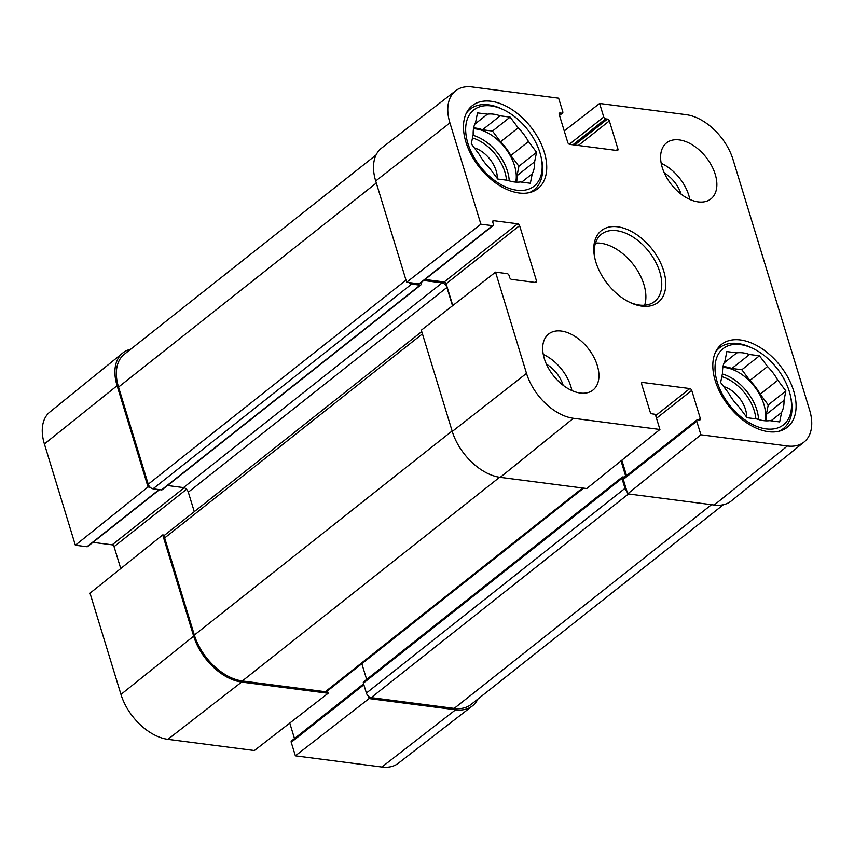 <?xml version="1.0" encoding="UTF-8"?>
<svg xmlns="http://www.w3.org/2000/svg" width="854" height="854" viewBox="0 0 854 854"><rect width="100%" height="100%" fill="white"/><g stroke="black" fill="none" stroke-linecap="round" stroke-linejoin="round"><path stroke-width="1.28" d="M746.652 417.158A24.467 15.105 51.6 0 0 723.69 386.584M790.42 395.733A48.603 30.007 -128.4 0 1 759.441 427.374A48.603 30.007 -128.4 0 1 715.14 371.415A48.603 30.007 -128.4 0 1 753.036 348.517A48.603 30.007 -128.4 0 1 789.288 391.41A48.603 30.007 -128.4 0 1 790.42 395.733L790.847 397.665A51.464 31.769 -128.4 0 1 783.438 428.494A51.464 31.769 -128.4 0 1 778.442 431.377M715.599 351.997A51.464 31.769 -128.4 0 1 719.559 347.791A51.464 31.769 -128.4 0 1 751.264 347.663L753.036 348.517M783.993 400.419L766.358 414.371L768.248 404.924L760.188 394.196L777.823 380.233L785.883 390.972L783.993 400.419A39.07 24.125 -128.4 0 1 781.57 412.482L779.681 421.919L769.732 420.638A39.07 24.125 -128.4 0 1 757.018 418.994L747.058 417.702L738.998 406.963A39.07 24.125 -128.4 0 1 728.697 393.256L720.637 382.528L722.537 373.081A39.07 24.125 -128.4 0 1 724.95 361.018L726.839 351.57L736.799 352.862L724.053 362.95M785.883 390.972L768.248 404.924M771.055 420.808L781.57 412.482M767.522 366.526L749.897 380.489L741.838 369.75L731.878 368.469L749.513 354.506L759.462 355.798L767.522 366.526A39.07 24.125 -128.4 0 1 777.823 380.233M759.462 355.798L741.838 369.75M736.799 352.862A39.07 24.125 -128.4 0 1 749.513 354.506M722.986 366.622A39.07 24.125 -128.4 0 1 731.878 368.469M749.897 380.489A39.07 24.125 -128.4 0 1 760.188 394.196M722.847 367.444A38.12 23.538 -128.4 0 1 763.882 404.358A38.12 23.538 -128.4 0 1 765.077 420.787M766.358 414.371A39.07 24.125 -128.4 0 1 765.899 420.83M120.745 568.55L114.062 546.667A1.911 1.174 51.6 0 0 112.141 544.831L92.958 542.354M159.527 489.652L87.62 546.571A1.911 1.174 -128.4 0 1 86.948 546.731L75.355 545.236L148.052 486.972L150.123 487.239A4.761 2.946 51.6 0 0 153.026 488.808L161.502 489.908A1.911 1.174 51.6 0 0 162.175 489.748L420.776 285.012A1.911 1.174 -128.4 0 1 420.104 285.172L411.628 284.083A4.761 2.946 -128.4 0 1 408.724 282.514L406.653 282.247L480.887 224.186L492.48 225.68A1.911 1.174 51.6 0 0 493.153 225.52A1.911 1.174 51.6 0 0 493.388 224.207L492.758 222.147A1.911 1.174 -128.4 0 1 492.982 220.834A1.911 1.174 -128.4 0 1 493.665 220.674L517.673 223.78A1.911 1.174 -128.4 0 1 519.595 225.616L536.525 280.998A1.911 1.174 -128.4 0 1 536.301 282.311A1.911 1.174 -128.4 0 1 535.618 282.471L511.61 279.365A1.911 1.174 -128.4 0 1 509.689 277.529L509.059 275.458A1.911 1.174 51.6 0 0 507.137 273.622L495.544 272.127L421.31 330.188L452.268 431.451A47.653 29.42 51.6 0 0 500.22 477.343L586.741 488.541L659.928 429.487L573.408 418.289A46.607 28.78 -128.4 0 1 526.502 373.39L495.544 272.127M130.63 349.275A47.653 29.42 51.6 0 0 122.677 353.054L49.863 412.023A46.607 28.78 51.6 0 0 44.397 443.973L75.355 545.236M659.928 429.487L655.787 415.919A1.911 1.174 51.6 0 0 653.865 414.083L652.104 413.859A1.911 1.174 -128.4 0 1 650.182 412.023L641.589 383.916A1.911 1.174 -128.4 0 1 641.824 382.603A1.911 1.174 -128.4 0 1 642.496 382.443L689.818 388.57A1.911 1.174 -128.4 0 1 691.74 390.406L700.333 418.513A1.911 1.174 -128.4 0 1 700.099 419.816A1.911 1.174 -128.4 0 1 699.426 419.976L697.654 419.752A1.911 1.174 51.6 0 0 696.981 419.912A1.911 1.174 51.6 0 0 696.747 421.225L700.899 434.782L627.701 493.847L626.964 491.424A4.761 2.946 -128.4 0 1 625 488.339L621.968 478.421A1.911 1.174 -128.4 0 1 622.203 477.108L363.601 681.834A1.911 1.174 51.6 0 0 363.366 683.147L366.398 693.064A4.761 2.946 51.6 0 0 368.362 696.159L369.109 698.583L295.367 755.833L381.887 767.031A46.607 28.78 51.6 0 0 398.295 763.273L472.411 705.927A47.653 29.42 51.6 0 0 477.909 699.052M295.367 755.833L291.214 742.275A1.911 1.174 -128.4 0 1 291.449 740.962L363.59 683.851M294.491 738.55L289.762 723.082M421.737 331.587L165.228 534.668A4.761 2.946 51.6 0 0 164.779 535.18L162.708 534.914L90.012 593.178L120.969 694.441A46.607 28.78 51.6 0 0 167.875 739.34L254.396 750.538L328.139 693.277L327.434 690.961M167.512 485.52L183.514 487.591A4.761 2.946 -128.4 0 1 188.307 492.182L194.274 511.674M361.84 663.718L366.644 679.432M122.677 353.054A47.653 29.42 51.6 0 0 117.094 385.709L148.052 486.972M162.708 534.914L193.666 636.177A47.653 29.42 51.6 0 0 241.618 682.079L328.139 693.277M369.109 698.583L455.63 709.781A47.653 29.42 51.6 0 0 472.411 705.927M368.362 696.159A4.761 2.946 51.6 0 0 371.202 697.654L454.189 708.404A47.653 29.42 51.6 0 0 471.13 704.422L723.37 504.725M376.091 154.948L124.268 354.303A47.653 29.42 51.6 0 0 118.535 387.086L148.233 484.218A4.761 2.946 51.6 0 0 150.123 487.239M164.779 535.18A4.761 2.946 51.6 0 0 164.651 537.945L194.349 635.077A47.653 29.42 51.6 0 0 242.301 680.98L325.289 691.719A4.761 2.946 51.6 0 0 326.986 691.313L583.624 488.146M625.63 476.393A1.911 1.174 51.6 0 0 625.555 475.71L621.018 460.882M622.203 477.108A1.911 1.174 -128.4 0 1 622.876 476.948L624.648 477.172M626.964 491.424L623.281 479.382A1.911 1.174 -128.4 0 1 623.516 478.069L696.981 419.912M626.558 475.667L621.84 460.221M452.791 305.572L446.13 283.784A1.911 1.174 51.6 0 0 444.208 281.948L425.025 279.461M493.153 225.52L419.688 283.688A1.911 1.174 -128.4 0 1 419.015 283.848L408.724 282.514M420.744 282.855L421.011 283.709A1.911 1.174 -128.4 0 1 420.776 285.012M452.513 305.785L446.909 287.456A4.761 2.946 51.6 0 0 442.116 282.866L423.733 280.486M627.701 493.847L714.222 505.045A47.653 29.42 51.6 0 0 731.323 500.946L804.137 441.977A46.607 28.78 -128.4 0 1 787.42 445.98L700.899 434.782M480.887 224.186L449.93 122.923A46.607 28.78 -128.4 0 1 455.705 90.727L381.589 148.073A47.653 29.42 51.6 0 0 375.696 180.984L406.653 282.247M564.238 130.918L599.604 103.462L686.125 114.66A46.607 28.78 -128.4 0 1 733.031 159.559L809.603 410.027A46.607 28.78 -128.4 0 1 804.137 441.977M681.086 194.157A25.417 15.692 51.6 0 0 664.337 173.01M689.808 199.43A35.74 22.065 51.6 0 0 661.209 163.306M563.16 385.303A25.417 15.692 51.6 0 0 546.411 364.156M571.881 390.588A35.74 22.065 51.6 0 0 543.272 354.453M662.245 167.469A35.74 22.065 -128.4 0 1 666.547 142.885A35.74 22.065 -128.4 0 1 706.034 157.2A35.74 22.065 -128.4 0 1 710.912 198.918A35.74 22.065 -128.4 0 1 684.267 196.409A35.74 22.065 -128.4 0 1 662.245 167.469M544.318 358.627A35.74 22.065 -128.4 0 1 548.62 334.031A35.74 22.065 -128.4 0 1 588.107 348.357A35.74 22.065 -128.4 0 1 592.986 390.064A35.74 22.065 -128.4 0 1 566.341 387.556A35.74 22.065 -128.4 0 1 544.318 358.627M465.9 142.052A52.895 32.655 -128.4 0 1 472.262 105.661A52.895 32.655 -128.4 0 1 530.697 126.862A52.895 32.655 -128.4 0 1 537.924 188.595A52.895 32.655 -128.4 0 1 498.49 184.88A52.895 32.655 -128.4 0 1 465.9 142.052M715.236 380.745A52.895 32.655 -128.4 0 1 721.609 344.354A52.895 32.655 -128.4 0 1 780.044 365.544A52.895 32.655 -128.4 0 1 787.271 427.288A52.895 32.655 -128.4 0 1 747.826 423.563A52.895 32.655 -128.4 0 1 715.236 380.745M595.024 258.997A42.881 26.474 -128.4 0 1 601.387 234.252A42.881 26.474 -128.4 0 1 633.358 237.263A42.881 26.474 -128.4 0 1 659.79 271.988A42.881 26.474 -128.4 0 1 654.623 301.494A42.881 26.474 -128.4 0 1 629.078 302.006M663.665 270.857A45.742 28.246 51.6 0 0 619.406 227.079A45.742 28.246 51.6 0 0 594.79 258.015A45.742 28.246 51.6 0 0 629.974 302.455A45.742 28.246 51.6 0 0 663.665 270.857M644.663 305.22A42.881 26.474 51.6 0 0 643.916 284.542A42.881 26.474 51.6 0 0 595.473 243.08M599.604 103.462L603.746 117.03A1.911 1.174 51.6 0 0 605.667 118.866L607.429 119.09A1.911 1.174 -128.4 0 1 609.35 120.926L617.944 149.034A1.911 1.174 -128.4 0 1 617.709 150.347A1.911 1.174 -128.4 0 1 617.036 150.507L569.714 144.379A1.911 1.174 -128.4 0 1 567.793 142.543L559.199 114.436A1.911 1.174 -128.4 0 1 559.434 113.123A1.911 1.174 -128.4 0 1 560.107 112.974L561.879 113.198A1.911 1.174 51.6 0 0 562.551 113.038A1.911 1.174 51.6 0 0 562.786 111.725L558.633 98.167L472.113 86.969A46.607 28.78 -128.4 0 0 455.705 90.727M541.073 157.051A48.603 30.007 -128.4 0 1 510.094 188.681A48.603 30.007 -128.4 0 1 465.793 132.733A48.603 30.007 -128.4 0 1 503.7 109.835A48.603 30.007 -128.4 0 1 539.941 152.727A48.603 30.007 -128.4 0 1 541.073 157.051L541.5 158.972A51.464 31.769 -128.4 0 1 534.102 189.802A51.464 31.769 -128.4 0 1 529.096 192.694M466.252 113.315A51.464 31.769 -128.4 0 1 470.212 109.109A51.464 31.769 -128.4 0 1 501.917 108.981L503.7 109.835M534.647 161.726A39.07 24.125 -128.4 0 1 532.234 173.789L530.345 183.236L520.385 181.945A39.07 24.125 -128.4 0 1 507.671 180.301L497.722 179.02L489.652 168.281A39.07 24.125 -128.4 0 1 479.361 154.574L471.301 143.835L473.191 134.398A39.07 24.125 -128.4 0 1 475.603 122.335L477.503 112.888L487.453 114.169A39.07 24.125 -128.4 0 1 500.166 115.824L510.126 117.105L518.186 127.844A39.07 24.125 -128.4 0 1 528.477 141.55L536.547 152.279L534.647 161.726L517.022 175.689A39.07 24.125 -128.4 0 1 516.563 182.148M521.709 182.115L532.234 173.789M517.022 175.689L518.912 166.242L510.852 155.513L528.477 141.55M518.186 127.844L500.551 141.796A39.07 24.125 -128.4 0 1 510.852 155.513M500.551 141.796L492.491 131.068L482.531 129.776L500.166 115.824M473.65 127.94A39.07 24.125 -128.4 0 1 482.531 129.776M473.5 128.762A38.12 23.538 -128.4 0 1 514.535 165.676A38.12 23.538 -128.4 0 1 515.731 182.094M487.453 114.169L474.717 124.257M510.126 117.105L492.491 131.068M536.547 152.279L518.912 166.242M497.306 178.465A24.467 15.105 51.6 0 0 474.354 147.902M721.822 376.657A36.21 22.364 -128.4 0 1 754.242 410.699A36.21 22.364 -128.4 0 1 755.822 418.834M722.345 374.009A38.12 23.538 -128.4 0 1 756.825 409.941A38.12 23.538 -128.4 0 1 758.555 419.506M186.546 489.289L114.062 546.667M184.229 487.762L112.141 544.831M159.122 489.598L86.948 546.731M363.868 684.759L291.214 742.275M117.094 385.709L44.397 443.973M241.618 682.079L167.875 739.34M193.666 636.177L120.969 694.441M455.63 709.781L381.887 767.031M376.315 183.012L118.535 387.086M406.013 280.133L148.233 484.218M411.628 284.083L153.026 488.808M420.104 285.172L161.502 489.908M442.116 282.866L183.514 487.591M446.909 287.456L188.307 492.182M422.431 333.871L164.651 537.945M452.129 430.992L194.349 635.077M499.611 477.269L242.301 680.98M582.599 488.008L325.289 691.719M625.555 475.71L623.826 477.076M621.968 478.421L363.366 683.147M625 488.339L366.398 693.064M628.501 493.954L371.202 697.654M711.499 504.693L454.189 708.404M446.13 283.784L519.595 225.616M444.208 281.948L517.673 223.78M534.807 282.364L536.525 280.998M419.015 283.848L492.48 225.68M492.673 221.453L493.665 220.674M641.514 383.222L642.496 382.443M655.669 415.61L689.818 388.57M656.512 418.289L691.74 390.406M698.604 419.869L700.333 418.513M623.281 479.382L696.747 421.225M616.214 150.4L617.944 149.034M559.124 113.753L560.107 112.974M559.423 115.141L561.879 113.198M569.33 144.273L603.746 117.03M572.917 144.796L605.667 118.866M574.678 145.02L607.429 119.09M578.318 145.49L609.35 120.926M452.268 431.451L526.502 373.39M714.222 505.045L787.42 445.98M375.696 180.984L449.93 122.923M500.22 477.343L573.408 418.289M472.999 135.327A38.12 23.538 -128.4 0 1 507.489 171.259A38.12 23.538 -128.4 0 1 509.208 180.824M472.475 137.964A36.21 22.364 -128.4 0 1 504.895 172.006A36.21 22.364 -128.4 0 1 506.475 180.151M719.559 347.791L716.581 350.151M783.438 428.494L780.471 430.843M559.509 115.45L562.551 113.038M470.212 109.109L467.245 111.468M534.102 189.802L531.124 192.161"/></g></svg>
